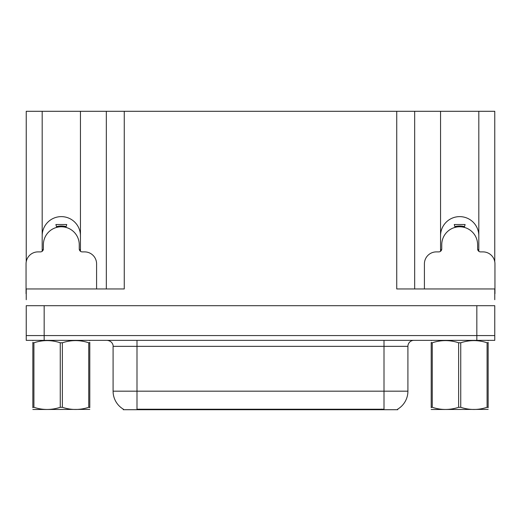 <?xml version="1.0" encoding="UTF-8"?>
<svg xmlns="http://www.w3.org/2000/svg" width="521" height="521" viewBox="0 0 521 521"><rect width="100%" height="100%" fill="white"/><g stroke="black" fill="none" stroke-linecap="round" stroke-linejoin="round"><path stroke-width="0.78" d="M397.751 409.115L397.751 409.708L123.249 409.708L123.249 409.115M42.188 235.752A19.127 19.127 0 0 1 61.322 216.625A19.127 19.127 0 0 1 80.449 235.752M44.161 340.363L494.768 340.363L494.768 335.583L26.232 335.583L26.232 305.69L44.161 305.69L44.161 335.583L26.232 335.583L26.232 340.363L44.161 340.363L44.161 335.583L494.768 335.583L494.768 305.69L44.161 305.69M80.449 251.291L80.449 111.292L396.735 111.292L396.735 288.953L494.768 288.953L494.768 299.712M26.232 299.712L26.232 288.953L124.265 288.953L124.265 111.292M42.188 251.291L42.188 111.292L26.232 111.292L26.232 261.783M478.812 251.291L478.812 111.292L494.768 111.292L494.768 261.783M106.33 111.292L106.33 288.953M396.735 111.292L414.67 111.292L414.67 288.953L414.67 111.292L440.551 111.292L440.551 251.291M478.812 111.292L440.551 111.292M42.188 111.292L80.449 111.292M478.812 235.752A19.127 19.127 0 0 0 459.678 216.625A19.127 19.127 0 0 0 440.551 235.752M123.425 409.226A20.925 20.925 0 0 1 113.09 391.173L136.997 391.173L136.997 409.226L384.003 409.226L384.003 391.173L407.91 391.173L407.91 346.341A5.978 5.978 0 0 1 413.889 340.363M113.09 391.173L113.09 346.341C113.389 345.371 112.367 340.916 107.111 340.363M397.575 409.226A20.925 20.925 0 0 0 407.91 391.173M494.768 340.363L494.768 335.583M56.678 227.397L55.903 224.512L66.734 224.512L65.959 227.397M96.587 288.953L96.587 263.847A11.957 11.957 0 0 0 84.63 251.89L82.24 251.89A2.989 2.989 0 0 1 79.251 248.901L79.251 244.72A17.935 17.935 0 0 0 61.322 226.785A17.935 17.935 0 0 0 43.386 244.72L43.386 248.901A2.989 2.989 0 0 1 40.397 251.89L38.007 251.89A11.957 11.957 0 0 0 26.05 263.847L26.05 293.733A11.957 11.957 0 0 1 26.232 293.74M42.188 249.846L43.315 249.539M79.322 249.539L80.449 249.846M455.041 227.397L454.266 224.512L465.097 224.512L464.322 227.397M494.768 293.74A11.957 11.957 0 0 1 494.95 293.733L494.95 263.847A11.957 11.957 0 0 0 482.993 251.89L480.603 251.89A2.989 2.989 0 0 1 477.614 248.901L477.614 244.72A17.935 17.935 0 0 0 459.678 226.785A17.935 17.935 0 0 0 441.749 244.72L441.749 248.901A2.989 2.989 0 0 1 438.76 251.89L436.37 251.89A11.957 11.957 0 0 0 424.413 263.847L424.413 288.953M440.551 249.846L441.678 249.539M477.685 249.539L478.812 249.846M89.788 409.395L32.849 409.493M89.788 407.683L89.788 407.292C89.788 410.183 89.788 410.183 89.788 407.292L88.733 407.292L88.733 342.779C79.98 339.887 71.195 339.887 62.377 342.779L60.26 342.779C51.514 339.887 42.729 339.887 33.911 342.779L32.849 342.779C32.849 339.887 32.849 339.887 32.849 342.779L32.849 342.388M62.377 342.779L62.377 407.292C71.123 410.183 79.908 410.183 88.733 407.292M62.377 407.292L60.26 407.292L60.26 342.779M89.788 342.388L89.788 342.779C89.788 339.887 89.788 339.887 89.788 342.779L88.733 342.779M89.788 340.643L89.417 340.363M89.788 342.779L89.788 407.292M33.911 342.779L33.911 407.292L32.849 407.292L32.849 342.779M33.911 407.292C42.657 410.183 51.442 410.183 60.26 407.292M32.849 407.292C32.849 410.183 32.849 410.183 32.849 407.292L32.849 407.683M488.151 409.395L431.212 409.493M488.151 407.683L488.151 407.292C488.151 410.183 488.151 410.183 488.151 407.292L487.089 407.292L487.089 342.779C478.343 339.887 469.558 339.887 460.74 342.779L458.623 342.779C449.877 339.887 441.092 339.887 432.267 342.779L431.212 342.779C431.212 339.887 431.212 339.887 431.212 342.779L431.212 342.388M460.74 342.779L460.74 407.292C469.486 410.183 478.271 410.183 487.089 407.292M460.74 407.292L458.623 407.292L458.623 342.779M488.151 342.388L488.151 342.779C488.151 339.887 488.151 339.887 488.151 342.779L487.089 342.779M488.151 340.643L487.78 340.363M488.151 342.779L488.151 407.292M432.267 342.779L432.267 407.292L431.212 407.292L431.212 342.779M432.267 407.292C441.02 410.183 449.805 410.183 458.623 407.292M431.212 407.292C431.212 410.183 431.212 410.183 431.212 407.292L431.212 407.683M476.839 305.69L476.839 340.363M381.613 409.708L381.613 409.115M139.387 409.708L139.387 409.115M384.003 340.363L384.003 346.341L113.09 346.341M407.91 346.341L384.003 346.341L384.003 391.173L136.997 391.173L136.997 340.363M66.011 227.202A18.131 18.131 0 0 0 56.626 227.202M66.167 226.622A18.736 18.736 0 0 0 56.47 226.622M464.374 227.202A18.131 18.131 0 0 0 454.989 227.202M464.53 226.622A18.736 18.736 0 0 0 454.833 226.622M33.22 340.363L32.849 340.578M431.583 340.363L431.212 340.578"/></g></svg>
